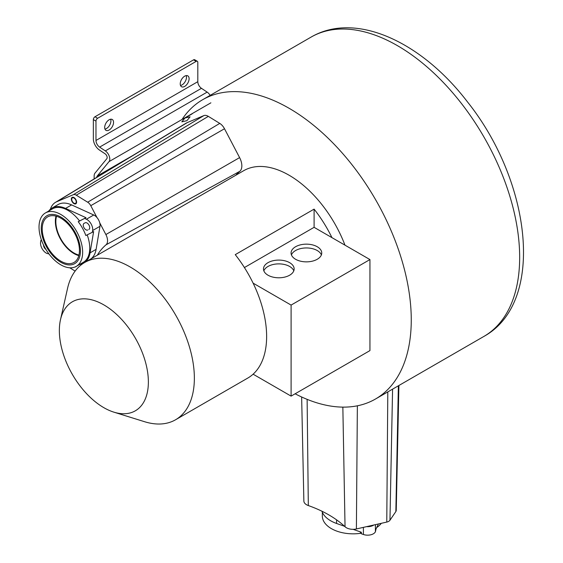 <?xml version="1.0" encoding="UTF-8"?>
<svg xmlns="http://www.w3.org/2000/svg" width="563" height="563" viewBox="0 0 563 563"><rect width="100%" height="100%" fill="white"/><g stroke="black" fill="none" stroke-linecap="round" stroke-linejoin="round"><path stroke-width="0.84" d="M295.125 393.797A172.813 99.778 -120 0 0 375.472 399.026A172.813 99.778 -120 0 0 375.472 199.478A172.813 99.778 -120 0 0 202.659 99.707A172.813 99.778 -120 0 0 182.039 119.476M344.971 245.151A90.819 52.436 -120 0 0 243.652 170.716L84.731 262.464A90.819 52.436 -120 0 0 67.56 288.34L60.487 319.714A62.95 36.342 -120 0 0 59.354 330.594A62.95 36.342 -120 0 0 113.853 412.144A62.95 36.342 -120 0 0 148.372 381.988A62.95 36.342 -120 0 0 108.891 308.13A62.95 36.342 -120 0 0 60.487 319.714M235.834 175.234A107.617 62.134 -120 0 1 239.796 171.321A12.977 7.495 -120 0 0 239.606 157.605L224.496 128.744A9.275 5.356 -120 0 0 219.76 123.396L208.338 116.365A9.261 5.348 -120 0 0 203.834 115.612L187.226 122.628A33.421 19.297 -120 0 0 185.783 123.367L55.448 202.377A30.163 17.411 -120 0 0 50.374 209.232M398.907 385.5L396.239 510.416A5.609 3.237 180 0 1 395.852 511.556L389.955 520.24A5.616 3.244 180 0 1 386.774 522.077L356.393 528.953A9.325 5.384 180 0 1 345.042 526.75A111.27 64.245 0 0 0 308.32 505.553A9.325 5.384 180 0 1 303.865 501.028L301.641 396.985M113.853 412.144L144.557 421.708A90.819 52.436 -120 0 0 175.55 419.773L247.819 378.047A90.819 52.436 -120 0 0 253.111 374.184A90.819 52.436 -120 0 0 266.63 336.477A90.819 52.436 -120 0 0 253.111 283.147A90.819 52.436 -120 0 0 235.257 254.645L314.098 209.126L314.098 227.325L244.412 267.559M175.55 419.773A90.819 52.436 -120 0 0 194.362 378.195A90.819 52.436 -120 0 0 154.719 286.799A90.819 52.436 -120 0 0 84.731 262.464M253.111 374.184L291.099 396.12L369.94 350.601L369.94 259.571L331.945 237.635A90.819 52.436 -120 0 0 314.098 209.126M331.945 237.635L314.098 227.325M253.111 283.147L291.099 305.083L291.099 396.12M369.94 259.571L291.099 305.083M289.656 262.682A15.328 8.853 0 0 0 272.949 260.76A15.328 8.853 0 0 0 263.484 268.938A15.328 8.853 0 0 0 267.974 275.194A15.328 8.853 180 0 0 284.681 277.116A15.328 8.853 180 0 0 294.146 268.938A15.328 8.853 180 0 0 289.656 262.682M295.568 259.269A15.328 8.853 0 0 0 312.275 261.183A15.328 8.853 0 0 0 321.74 253.005A15.328 8.853 0 0 0 317.25 246.749A15.328 8.853 0 0 0 300.543 244.828A15.328 8.853 0 0 0 291.078 253.005A15.328 8.853 0 0 0 295.568 259.269M263.843 270.831A15.328 8.853 180 0 1 274.512 264.237A15.328 8.853 180 0 1 289.656 266.475A15.328 8.853 180 0 1 293.787 270.831M321.382 254.905A15.328 8.853 0 0 0 317.25 250.542A15.328 8.853 0 0 0 302.106 248.304A15.328 8.853 0 0 0 291.437 254.905M78.94 255.081A25.645 14.807 60 0 1 61.156 239.472A25.645 14.807 60 0 1 56.539 216.269M239.796 171.321L106.02 244.821A9.719 5.616 -120 0 0 105.872 234.546L99.742 222.821M96.991 217.571L90.77 205.685A6.017 3.469 -120 0 0 87.694 202.216L76.272 195.185A6.003 3.469 -120 0 0 73.352 194.692L56.75 201.716A30.163 17.411 -120 0 0 55.448 202.377M106.02 244.821A110.876 64.013 -120 0 0 97.286 255.215M69.784 267.791L75.132 271.092M71.74 199.302A3.16 1.823 -120 0 0 73.12 202.483A3.16 1.823 -120 0 0 75.555 203.327A3.16 1.823 -120 0 0 76.209 201.878A3.16 1.823 -120 0 0 74.83 198.704A3.16 1.823 -120 0 0 72.395 197.852A3.16 1.823 -120 0 0 71.74 199.302M76.603 202.11A3.716 2.146 60 0 1 75.836 203.806A3.716 2.146 60 0 1 72.972 202.814A3.716 2.146 60 0 1 71.346 199.07A3.716 2.146 60 0 1 72.12 197.374A3.716 2.146 60 0 1 74.978 198.366A3.716 2.146 60 0 1 76.603 202.11M87.195 234.862A30.845 17.812 60 0 1 83.352 262.274L76.258 266.376A30.845 17.812 -120 0 0 72.444 225.045A30.845 17.812 -120 0 0 45.413 212.948A30.845 17.812 -120 0 0 41.606 240.443A30.845 17.812 -120 0 0 76.258 266.376A3.716 2.146 60 0 1 75.836 266.778A3.716 2.146 60 0 1 75.104 266.946M90.917 258.896A31.774 18.347 -120 0 0 96.104 249.367L99.975 226.298A8.086 4.666 -120 0 0 93.747 214.989L71.614 204.911A31.774 18.347 -120 0 0 58.088 204.552L52.042 208.043A31.774 18.347 -120 0 0 48.692 211.048M56.004 216.115A26.32 15.194 -120 0 0 60.361 238.874A26.32 15.194 -120 0 0 78.806 255.616M87.772 230.007A3.807 2.203 60 0 1 83.993 227.719A3.807 2.203 60 0 1 84.028 223.377A3.807 2.203 60 0 1 84.098 223.342L85.203 222.786A3.807 2.203 60 0 1 88.975 225.08A3.807 2.203 60 0 1 88.94 229.422A3.807 2.203 60 0 1 88.877 229.458L89.285 229.134M48.974 253.948L46.842 253.406A8.086 4.666 -120 0 1 40.613 242.097L40.909 240.345L41.472 240.063M45.948 249.472A3.807 2.203 60 0 1 43.506 244.94M99.975 226.298L92.621 230.549L92.325 232.301L85.843 235.531A30.845 17.812 60 0 0 78.229 221.702L86.019 217.712L65.568 208.401A31.774 18.347 -120 0 0 52.042 208.043M92.621 230.549A8.086 4.666 -120 0 0 86.392 219.239L84.703 218.472M40.909 240.345L41.458 240.028M79.538 264.476A31.774 18.347 -120 0 0 83.211 263.407M84.872 262.386A31.774 18.347 -120 0 0 90.059 252.857L93.634 231.541L92.325 232.301M45.413 212.948L52.507 208.852A30.845 17.812 60 0 1 79.545 220.949L86.019 217.712M78.229 221.702L79.545 220.949M47.222 246.46A26.32 15.194 -120 0 0 73.992 262.449A26.32 15.194 -120 0 0 74.45 232.864A26.32 15.194 -120 0 0 47.679 216.868A26.32 15.194 -120 0 0 47.222 246.46M75.16 232.505A27.693 15.989 60 0 1 74.682 263.646A27.693 15.989 60 0 1 46.511 246.812A27.693 15.989 60 0 1 46.989 215.678A27.693 15.989 60 0 1 75.16 232.505M373.818 525.012A8.086 4.666 180 0 1 366.612 526.644M359.989 531.761L361.355 533.766L361.355 532.246L353.107 529.326M378.42 523.97L376.056 528.903L375.415 531.754A8.086 4.666 180 0 1 363.395 534.484L361.355 533.766M344.542 526.292L336.568 523.463A31.774 18.347 180 0 1 321.966 511.246M361.01 533.252A30.845 17.812 180 0 1 322.339 516.025L322.339 512.231M381.334 523.308A30.845 17.812 180 0 1 376.703 527.545M94.148 178.921L94.148 175.938A7.432 4.293 60 0 1 94.985 173.137L106.815 158.71A3.125 1.802 -120 0 0 105.126 153.819L99.426 150.025A9.289 5.363 60 0 1 93.352 138.955L93.352 119.602A2.322 1.344 120 0 1 94.992 116.759L193.538 59.861A2.322 1.344 120 0 1 194.699 59.748L197.331 61.268A2.322 1.344 -60 0 1 197.81 62.331L197.81 81.677A5.574 3.216 60 0 0 201.455 88.321L99.623 147.112L105.323 150.905A6.84 3.948 60 0 1 109.025 161.63L97.195 176.057L132.46 155.691M99.623 147.112A5.574 3.216 -120 0 1 95.977 140.476L95.977 121.122A2.322 1.344 -60 0 1 97.617 118.279L196.17 61.381A2.322 1.344 -60 0 1 197.331 61.268M96.78 177.324A3.716 2.146 60 0 1 97.195 176.057M185.002 117.977L190.083 116.815L186.916 120.679L181.835 121.84L185.002 117.977L192.229 113.803M210.456 95.949A6.84 3.948 -120 0 0 207.156 92.114L201.455 88.321M109.116 130.039A6.27 3.624 120 0 0 113.212 124.507A6.27 3.624 120 0 0 112.255 119.483A6.27 3.624 120 0 0 109.116 119.792A6.27 3.624 120 0 0 105.021 125.324A6.27 3.624 120 0 0 105.985 130.349A6.27 3.624 120 0 0 109.116 130.039M184.671 86.413A6.27 3.624 120 0 0 188.767 80.889A6.27 3.624 120 0 0 187.81 75.864A6.27 3.624 120 0 0 184.671 76.174A6.27 3.624 120 0 0 180.575 81.698A6.27 3.624 120 0 0 181.532 86.723A6.27 3.624 120 0 0 184.671 86.413M110.651 119.222A6.27 3.624 -60 0 1 106.491 128.519A6.27 3.624 -60 0 1 104.957 129.089M186.205 75.604A6.27 3.624 -60 0 1 182.046 84.9A6.27 3.624 -60 0 1 180.512 85.47M483.87 336.442C545.751 302.345 531.226 181.828 467.579 102.03C422.067 42.295 355.943 10.859 311.058 37.116A172.813 99.778 60 0 1 483.877 136.893A172.813 99.778 60 0 1 483.87 336.442L375.472 399.026M398.365 385.81L395.852 511.556M392.58 389.153L389.955 520.24M387.801 391.911L386.774 522.077M357.364 405.803L356.393 528.953M342.846 407.119L345.042 526.75M307.124 399.343L308.32 505.553M239.606 157.605L105.872 234.546M224.496 128.744L90.77 205.685M187.226 122.628L56.75 201.716M203.834 115.612L73.352 194.692M208.338 116.365L76.272 195.185M219.76 123.396L87.694 202.216M71.614 204.911L65.568 208.401M96.104 249.367L90.059 252.857M93.747 214.989L86.392 219.239M375.415 524.646L375.415 531.754M336.568 519.839L336.568 523.463M363.395 527.369L363.395 534.484M95.977 121.122L93.352 119.602M210.886 102.825L109.025 161.63M105.323 150.905L207.156 92.114M95.977 140.476L197.81 81.677M196.17 61.381L193.538 59.861M94.992 116.759L97.617 118.279M311.058 37.116L202.659 99.707"/></g></svg>
